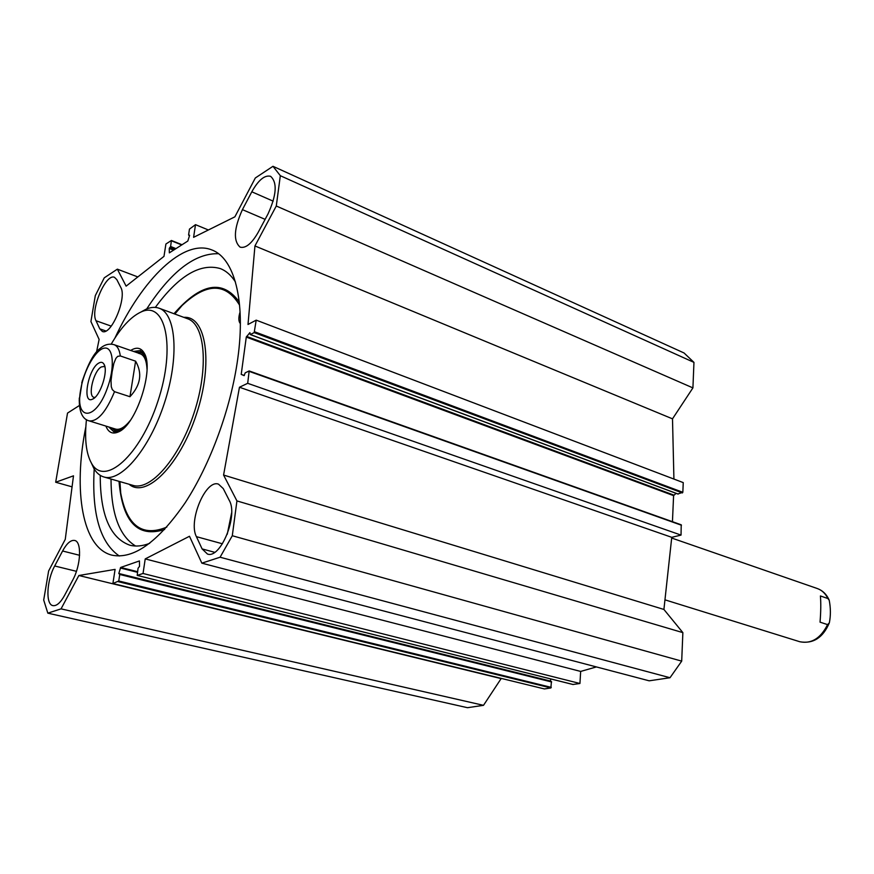 <?xml version="1.0" encoding="UTF-8"?>
<svg xmlns="http://www.w3.org/2000/svg" width="874" height="874" viewBox="0 0 874 874"><rect width="100%" height="100%" fill="white"/><g stroke="black" fill="none" stroke-linecap="round" stroke-linejoin="round"><path stroke-width="1.31" d="M596.407 666.928L580.664 671.429L579.932 683.49L572.994 684.484M550.838 678.956L550.292 681.228M119.694 574L551.407 681.512L550.893 687.947L544.415 688.941L112.888 583.526L118.755 580.981L119.76 574.48L118.798 573.486L120.678 567.444L139.436 560.944L139.523 566.396L138.07 568.242L137.196 575.398L143.041 573.475L145.226 558.912L189.494 536.265L201.839 563.151L649.185 680.813L670.008 677.732L681.698 661.126L682.867 632.634L663.912 609.451L671.756 537.324L681.032 535.096L681.228 524.815L249.265 371.046M501.982 678.574L501.13 678.606L483.497 705.329L61.049 608.861L47.83 613.155L43.7 600.056L48.627 570.962L65.266 539.334L73.492 475.827L55.685 482.24L67.527 413.085L79.436 405.481M47.83 613.155L467.481 707.7L483.497 705.329M673.92 479.072L672.499 418.843L692.918 387.892L693.956 362.382L684.047 352.976L272.983 166.3L280.325 175.696L276.282 206.013L254.946 245.944L247.998 324.494L256.191 320.146L254.181 332.601L250.281 334.567L249.898 332.623L246.282 337.091L241.213 374.378L244.075 375.623L245.255 372.805L249.166 370.947L247.692 383.315L239.454 387.248L223.58 475.052L236.93 500.922L232.287 535.74L220.084 557.219L201.839 563.151M677.896 493.952L682.834 492.302L683.25 482.612L256.191 320.146M672.445 521.691L673.592 495.645L676.083 493.34M223.263 488.599L229.316 500.485C238.383 515.594 220.488 559.185 207.444 554.029L202.102 548.916L196.41 536.658C188.052 521.133 205.663 479.05 218.5 484.152L223.263 488.599M231.632 512.798L227.24 534.276M72.662 580.216L64.534 595.456C60.47 602.765 56.613 606.152 52.953 605.627C45.437 604.633 46.606 580.62 54.691 565.981L62.589 551.002C66.752 543.388 70.761 539.87 74.596 540.449C81.981 541.465 80.932 565.412 72.662 580.216M242.415 209.64L251.81 191.799C258.453 179.989 264.724 174.822 270.59 176.319C277.462 182.48 276.599 195.033 268.001 213.955L258.278 232.178C251.778 243.562 245.725 248.555 240.132 247.156C233.15 241.016 233.915 228.507 242.415 209.64L265.117 219.363M120.798 287.426C127.2 297.761 111.118 335.944 102.334 331.443L99.778 328.832L96.009 320.736C90.077 310.084 105.809 272.972 114.505 277.331L116.81 279.604L120.798 287.426M96.522 352.091L99.123 339.44L90.918 321.566L95.31 295.62L104.257 277.823L117.356 269.159L126.118 286.148L163.984 256.366L165.907 244.021L171.413 240.47L170.616 246.501L169.261 248.478L169.348 252.848L187.834 241.027L189.625 235.303L188.598 234.844L189.472 229.097L195.503 224.662L193.591 237.324L234.888 216.818L255.317 177.979L272.983 166.3M61.049 608.861L78.868 575.507L115.095 569.389L112.888 583.526M114.953 338.009C142.364 279.014 183.562 238.46 211.792 249.92C234.221 257.983 245.933 300.612 237.761 358.679C230.987 408.049 210.405 464.247 185.124 502.867C158.008 542.088 133.646 559.535 112.036 555.187C82.254 548.042 72.935 490.795 85.838 426.763M119.847 486.971L119.946 481.902M175.335 313.471L178.012 309.68M119.334 556.028C100.04 542.721 91.672 513.715 94.206 468.999M146.712 308.937C171.151 271.399 195.088 253.001 218.511 253.722M177.291 311.155L179.541 308.063M120.12 489.189L120.153 484.841M72.061 486.84L55.685 482.24M143.041 573.475L579.932 683.49M145.226 558.912L580.664 671.429M78.868 575.507L501.13 678.606M195.503 224.662L208.383 229.982M117.356 269.159L137.83 276.938M693.956 362.382L280.325 175.696M692.918 387.892L276.282 206.013M672.499 418.843L254.946 245.944M681.032 535.096L247.692 383.315M671.756 537.324L239.454 387.248M663.912 609.451L223.58 475.052M682.867 632.634L236.93 500.922M681.698 661.126L232.287 535.74M670.008 677.732L220.084 557.219M94.993 397.408L93.9 397.32C87.476 396.108 93.758 370.587 101.351 366.938L103.973 366.49L104.946 367.091M98.904 363.005C88.154 368.369 81.675 404.913 92.589 399.134C100.215 396.348 108.529 370.904 103.995 364.218C102.804 362.197 101.1 361.792 98.904 363.005M135.601 361.181C142.571 373.274 140.692 385.128 129.964 396.72L135.601 361.181L120.306 355.937L117.673 356.373L115.881 358.362L113.839 363.442L112.123 371.963L111.02 380.725L111.271 386.625L112.276 389.586L114.516 391.672C106.104 411.971 97.659 421.705 89.17 420.886L115.532 429.079M129.964 396.72L114.516 391.672M82.364 380.496L79.206 400.838M111.009 479.028C111.162 513.737 119.356 536.068 135.59 546.021M235.445 281.974C231.217 275.321 226.158 270.853 220.281 268.569C200.201 262.845 178.547 275.791 155.321 307.408M100.237 475.347C100.226 514.819 110.113 538.111 129.876 545.212C135.874 546.753 142.473 546.13 149.683 543.322M240.372 323.577C238.449 321.446 238.351 317.557 240.088 311.909M91.344 462.991L93.9 468.497C96.533 472.965 99.865 475.795 103.886 476.975C121.049 482.492 149.552 448.897 164.388 403.143C179.443 357.455 176.209 313.69 159.035 308.194C155.08 306.807 150.71 307.167 145.936 309.265L140.856 312.073M86.45 419.629C84.428 438.901 86.089 453.409 91.453 463.176C104.257 487.299 140.321 455.824 157.976 401.057C176.078 346.421 165.47 299.979 140.823 312.094C130.783 316.847 120.918 327.521 111.227 344.116M105.885 426.086C108.474 432.597 112.713 434.52 118.58 431.854C136.136 424.928 154.403 369.025 144.276 353.216C141.118 347.688 136.595 346.76 130.696 350.452M108.758 426.982L113.795 431.701L120.273 430.816L118.58 431.854M145.335 355.696L140.299 350.583L133.536 351.435M114.079 429.964L116.034 431.985M142.364 351.719L139.6 352.178M111.632 427.867L113.904 429.855C116.657 431.363 119.902 430.816 123.671 428.238M146.286 359.269C144.778 354.91 142.44 352.539 139.305 352.156L136.377 352.419M115.455 429.058C119.738 430.237 124.643 427.43 130.171 420.613M147.018 369.265C146.504 359.509 143.784 354.232 138.824 353.435M820.041 622.157C820.883 611.778 821.003 603.049 820.402 595.959L827.896 598.526L829.207 600.22C830.737 608.107 830.781 615.635 829.35 622.823L827.58 624.615L820.041 622.157M196.41 536.658L222.444 543.792M214.665 552.302L202.102 548.916M62.589 551.002L79.6 555.296M76.442 571.323L54.691 565.981M273.18 201.162L251.81 191.799M99.778 328.832L105.896 330.984M111.249 326.133L96.009 320.736M244.349 375.481L241.213 374.378M673.592 495.645L246.282 337.091M137.273 575.387L573.18 684.528M118.361 581.702L550.893 687.947M118.755 580.981L551.276 687.379M119.76 574.48L551.636 681.971M118.798 573.486L550.314 681.021M120.328 567.991L137.447 572.306M120.678 567.444L137.546 571.694M188.817 235.193L189.571 235.499M171.501 240.579L181.978 244.786M171.501 240.842L181.726 244.949M170.616 246.501L175.991 248.642M170.244 247.233L175.15 249.177M169.654 247.615L174.549 249.56M169.261 248.478L173.576 250.193M682.834 492.302L254.629 331.781M682.408 492.936L254.181 332.601M678.202 494.061L250.423 334.556M673.865 495.099L246.577 336.403M681.447 525.23L249.298 371.428M80.747 389.367C83.948 369.844 96.206 348.606 104.804 348.081C113.554 347.011 114.986 368.074 107.185 388.591C95.332 421.683 74.563 420.984 80.747 389.367M81.763 382.746C87.87 363.923 94.13 352.386 100.532 348.125C104.771 344.553 109.283 343.406 114.079 344.684C117.356 345.875 119.432 349.633 120.306 355.937M119.006 481.334C122.535 522.062 137.753 538.111 164.629 529.48M239.279 302.011C222.728 279.09 200.965 283.001 173.992 313.722M119.924 481.607L120.732 493.165L119.334 481.432L120.732 493.165C126.949 525.875 142.298 537.182 166.781 527.109M239.596 305.19C225.754 282.433 206.57 282.553 182.043 305.55L174.855 314.039M129.09 484.251C145.903 499.021 179.847 465.405 196.53 413.981C213.562 362.677 206.133 315.438 183.846 317.36M132.881 485.343L133.056 485.398C150.678 491.035 179.432 458.063 194.072 412.899C208.93 367.812 205.139 324.396 187.517 318.726L159.254 308.271M114.385 430.15L116.275 431.974M142.549 351.872L139.96 352.211M116.034 431.188L117.258 431.854M143.27 352.55L139.305 352.156M829.35 622.823C823.002 637.747 813.17 644.051 799.874 641.756C811.411 644.072 820.642 638.359 827.58 624.615M827.896 598.526C825.449 593.512 821.899 590.169 817.266 588.519C822.412 590.398 826.258 593.992 828.792 599.291L829.076 599.914M573.082 684.528L137.196 575.398M551.407 681.512L119.629 573.967M188.686 235.215L189.549 235.565M171.413 240.47L182.054 244.742M678.027 494.061L250.281 334.567M681.228 524.815L249.166 370.947M104.552 365.518L103.995 364.218M93.704 398.478L92.589 399.134M79.294 398.02C78.944 411.49 82.243 419.116 89.17 420.886M114.079 344.684L140.244 353.762M133.056 485.398L103.886 476.975M91.453 463.176L93.9 468.497M140.823 312.094L145.936 309.265M145.029 355.062L144.276 353.216M113.904 429.855L116.024 431.177M817.266 588.519L671.68 538.034M799.874 641.756L664.961 599.837"/></g></svg>
